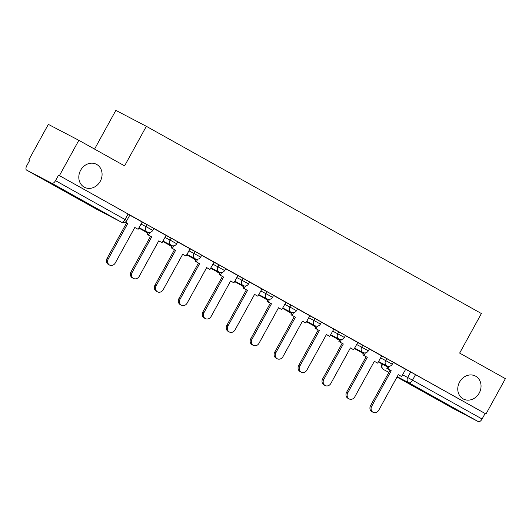 <?xml version="1.0" encoding="UTF-8"?>
<svg xmlns="http://www.w3.org/2000/svg" width="532" height="532" viewBox="0 0 532 532"><rect width="100%" height="100%" fill="white"/><g stroke="black" fill="none" stroke-linecap="round" stroke-linejoin="round"><path stroke-width="0.8" d="M100.275 181.272A12.961 11.258 -62.4 0 1 84.448 187.271A12.961 11.258 -62.4 0 1 80.618 170.293A12.961 11.258 -62.4 0 1 96.445 164.302A12.961 11.258 -62.4 0 1 100.275 181.272M479.232 393.028A12.961 11.258 -62.4 0 1 463.405 399.027A12.961 11.258 -62.4 0 1 459.582 382.049A12.961 11.258 -62.4 0 1 475.409 376.051A12.961 11.258 -62.4 0 1 479.232 393.028M153.821 228.421L147.204 224.757L146.127 226.705L152.75 230.376L153.821 228.421M177.774 241.807L171.158 238.143L170.08 240.092L176.704 243.762L177.774 241.807M201.728 255.194L195.111 251.53L194.04 253.478L200.657 257.142L201.728 255.194M225.681 268.58L219.064 264.909L217.994 266.865L224.61 270.529L225.681 268.58M249.634 281.96L243.018 278.296L241.947 280.251L248.564 283.915L249.634 281.96M273.594 295.346L266.971 291.682L265.9 293.631L272.517 297.302L273.594 295.346M297.548 308.733L290.924 305.069L289.854 307.017L296.47 310.681L297.548 308.733M321.501 322.119L314.877 318.449L313.807 320.404L320.424 324.068L321.501 322.119M345.454 335.499L338.831 331.835L337.76 333.79L344.377 337.454L345.454 335.499M369.408 348.886L362.784 345.221L361.713 347.17L368.33 350.841L369.408 348.886M393.361 362.272L386.737 358.608L385.667 360.556L392.284 364.221L393.361 362.272M78.842 140.308L124.594 165.878L146.347 126.31L481.394 313.528L459.641 353.095L505.4 378.658L485.989 413.969L59.431 175.613L78.842 140.308L48.339 124.375L28.934 159.68L29.805 160.172M94.563 149.093L115.85 110.377L146.347 126.31M28.934 159.68L29.819 160.145L26.799 165.645A4.05 2.008 -60.8 0 0 26.6 170.107A4.05 2.008 -60.8 0 0 26.627 170.12L51.79 183.267A4.05 2.008 -60.8 0 0 55.514 180.647L126.842 220.541L129.868 215.041L128.099 214.017L125.073 219.517A4.05 2.008 -60.8 0 1 121.343 222.137L51.79 183.267M59.431 175.613L58.54 175.148L55.514 180.647M405.564 369.308L410.691 371.988L407.672 377.487L482.078 419.003A4.05 2.008 119.2 0 1 478.348 421.623L453.184 408.476A4.05 2.008 119.2 0 1 453.158 408.463A4.05 2.008 119.2 0 1 453.138 408.45M482.078 419.003L485.104 413.504L485.989 413.969M365.418 352.889L363.981 355.502L362.824 354.904L367.279 357.351L347.775 392.835A4.655 4.043 117.6 0 0 349.145 398.933A4.655 4.043 117.6 0 0 354.837 396.779L374.342 361.294L377.647 363.143L381.723 355.908L369.348 348.999M341.464 339.502L340.028 342.123L338.871 341.517L343.326 343.965L323.822 379.449A4.655 4.043 117.6 0 0 325.192 385.547A4.655 4.043 117.6 0 0 330.884 383.392L350.389 347.915L353.694 349.757L357.77 342.528L345.394 335.612M317.511 326.116L316.075 328.736L314.917 328.131L319.373 330.578L299.868 366.063A4.655 4.043 117.6 0 0 301.238 372.167A4.655 4.043 117.6 0 0 306.931 370.013L326.435 334.528L329.74 336.37L333.81 329.142L321.441 322.226M293.558 312.73L292.121 315.35L290.964 314.745L295.42 317.198L275.915 352.676A4.655 4.043 117.6 0 0 277.285 358.781A4.655 4.043 117.6 0 0 282.977 356.626L302.482 321.142L305.787 322.984L309.857 315.755L297.488 308.839M269.604 299.35L268.161 301.963L267.011 301.365L271.466 303.812L251.955 339.296A4.655 4.043 117.6 0 0 253.332 345.394A4.655 4.043 117.6 0 0 259.024 343.24L278.529 307.755L281.827 309.604L285.903 302.369L273.534 295.46M245.651 285.963L244.208 288.583L243.058 287.978L247.513 290.425L228.002 325.91A4.655 4.043 117.6 0 0 229.378 332.008A4.655 4.043 117.6 0 0 235.071 329.853L254.575 294.376L257.874 296.218L261.95 288.989L249.575 282.073M237.924 275.563L225.621 268.687M197.744 259.19L196.301 261.81L195.144 261.205L199.606 263.659L180.095 299.137A4.655 4.043 117.6 0 0 181.472 305.242A4.655 4.043 117.6 0 0 187.158 303.087L206.669 267.603L209.967 269.445L214.044 262.216L201.668 255.3M173.791 245.811L172.348 248.424L171.191 247.826L175.653 250.273L156.142 285.757A4.655 4.043 117.6 0 0 157.519 291.855A4.655 4.043 117.6 0 0 163.204 289.701L182.715 254.216L186.014 256.065L190.09 248.83L177.715 241.92M149.838 232.424L148.395 235.044L147.238 234.439L151.7 236.886L132.189 272.371A4.655 4.043 117.6 0 0 133.565 278.469A4.655 4.043 117.6 0 0 139.251 276.314L158.762 240.836L162.06 242.678L166.137 235.45L153.761 228.534M125.233 222.143L127.746 223.5L108.235 258.984A4.655 4.043 117.6 0 0 109.612 265.089A4.655 4.043 117.6 0 0 115.298 262.934L134.809 227.45L138.107 229.292L142.184 222.063L129.808 215.147M142.077 222.077L147.204 224.757M166.031 235.463L171.158 238.143M189.984 248.85L195.111 251.53M213.937 262.229L219.064 264.909M237.89 275.616L243.018 278.296M261.844 289.002L266.971 291.682M285.797 302.389L290.924 305.069M309.75 315.769L314.877 318.449M333.704 329.155L338.831 331.835M357.657 342.542L362.784 345.221M381.61 355.928L386.737 358.608M389.371 366.275L387.934 368.889L386.777 368.284L391.233 370.738L371.728 406.215A4.655 4.043 117.6 0 0 373.105 412.32A4.655 4.043 117.6 0 0 378.791 410.165L398.295 374.681L401.6 376.523L405.677 369.294L393.301 362.378M58.54 175.148L128.099 214.017M485.104 413.504L410.691 371.988M373.105 412.32L371.948 411.715A4.655 4.043 -62.4 0 1 370.571 405.617L371.728 406.215M387.934 368.889L391.233 370.738M378.325 361.9L384.616 365.371L378.345 361.866M384.902 364.839L384.616 365.371M390.076 370.132L370.571 405.617M386.777 368.284L387.901 366.235M398.282 374.714L401.6 376.523M349.145 398.933L347.995 398.328A4.655 4.043 -62.4 0 1 346.618 392.23L347.775 392.835M363.981 355.502L367.279 357.351M354.372 348.513L360.656 351.984L354.392 348.48M360.949 351.453L360.656 351.984M366.122 356.746L346.618 392.23M362.824 354.904L363.948 352.849M374.329 361.328L377.647 363.143M325.192 385.547L324.041 384.949A4.655 4.043 -62.4 0 1 322.665 378.844L323.822 379.449M340.028 342.123L343.326 343.965M330.419 335.127L336.703 338.598L330.438 335.1M336.995 338.066L336.703 338.598M342.169 343.359L322.665 378.844M338.871 341.517L339.995 339.463M350.375 347.941L353.694 349.757M301.238 372.167L300.088 371.562A4.655 4.043 -62.4 0 1 298.711 365.457L299.868 366.063M316.075 328.736L319.373 330.578M306.465 321.747L312.75 325.212L306.485 321.714M313.042 324.686L312.75 325.212M318.216 329.98L298.711 365.457M314.917 328.131L316.041 326.083M326.415 334.562L329.74 336.37M277.285 358.781L276.128 358.176A4.655 4.043 -62.4 0 1 274.758 352.078L275.915 352.676M292.121 315.35L295.42 317.198M282.512 308.361L288.796 311.832L282.532 308.327M289.089 311.3L288.796 311.832M294.262 316.593L274.758 352.078M290.964 314.745L292.088 312.696M302.462 321.175L305.787 322.984M253.332 345.394L252.175 344.789A4.655 4.043 -62.4 0 1 250.805 338.691L251.955 339.296M268.161 301.963L271.466 303.812M258.559 294.974L264.843 298.445L258.579 294.941M265.135 297.913L264.843 298.445M270.309 303.207L250.805 338.691M267.011 301.365L268.135 299.31M278.509 307.789L281.827 309.604M229.378 332.008L228.221 331.409A4.655 4.043 -62.4 0 1 226.851 325.305L228.002 325.91M244.208 288.583L247.513 290.425M234.605 281.588L240.89 285.059L234.625 281.561M241.182 284.527L240.89 285.059M246.356 289.82L226.851 325.305M243.058 287.978L244.181 285.923M254.555 294.402L257.874 296.218M205.425 318.628L204.268 318.023A4.655 4.043 -62.4 0 1 202.892 311.918L204.049 312.523A4.655 4.043 117.6 0 0 205.425 318.628A4.655 4.043 117.6 0 0 211.111 316.474L230.622 280.989L233.92 282.831L230.602 281.022M221.698 272.577L220.255 275.197L219.098 274.592L223.56 277.039L204.049 312.523M220.255 275.197L223.56 277.039M237.924 275.556L233.92 282.831M210.652 268.208L216.936 271.672L210.672 268.175M217.229 271.147L216.936 271.672M222.403 276.434L202.892 311.918M219.098 274.592L220.228 272.544M181.472 305.242L180.315 304.637A4.655 4.043 -62.4 0 1 178.938 298.538L180.095 299.137M196.301 261.81L199.606 263.659M186.699 254.821L192.983 258.293L186.719 254.788M193.276 257.761L192.983 258.293M198.449 263.054L178.938 298.538M195.144 261.205L196.275 259.157M206.649 267.636L209.967 269.445M157.519 291.855L156.361 291.25A4.655 4.043 -62.4 0 1 154.985 285.152L156.142 285.757M172.348 248.424L175.653 250.273M162.745 241.435L169.03 244.906L162.765 241.402M169.322 244.374L169.03 244.906M174.496 249.668L154.985 285.152M171.191 247.826L172.321 245.771M182.695 254.249L186.014 256.065M133.565 278.469L132.408 277.87A4.655 4.043 -62.4 0 1 131.032 271.766L132.189 272.371M148.395 235.044L151.7 236.886M138.792 228.048L145.076 231.52L138.805 228.022M145.369 230.988L145.076 231.52M150.543 236.281L131.032 271.766M147.238 234.439L148.368 232.384M158.742 240.863L162.06 242.678M109.612 265.089L108.455 264.484A4.655 4.043 -62.4 0 1 107.078 258.379L108.235 258.984M125.273 222.123L127.746 223.5M126.589 222.895L107.078 258.379M134.789 227.483L138.107 229.292M26.627 170.12L96.186 208.99L121.343 222.137A4.05 3.518 117.6 0 0 121.422 222.177A4.05 4.05 0 0 0 126.842 220.541M382.555 364.26L387.509 366.954M402.544 374.807L407.672 377.487A4.05 3.518 -62.4 0 0 408.789 382.754L397.191 376.696M388.859 372.34L383.605 369.594A4.05 2.008 119.2 0 1 383.552 369.567M453.158 408.463L396.985 377.068L453.184 408.476M478.348 421.623L408.789 382.754A4.05 2.008 -60.8 0 0 412.519 380.134L415.545 374.634M141 224.032L146.127 226.705A4.05 3.518 117.6 0 0 147.251 231.972A4.05 3.518 -62.4 0 0 147.324 232.012A4.05 4.05 0 0 0 152.75 230.376M164.953 237.412L170.08 240.092A4.05 3.518 117.6 0 0 171.204 245.358A4.05 3.518 -62.4 0 0 171.277 245.398A4.05 4.05 0 0 0 176.704 243.762M188.907 250.798L194.04 253.478A4.05 3.518 117.6 0 0 195.158 258.745A4.05 3.518 -62.4 0 0 195.231 258.785A4.05 4.05 0 0 0 200.657 257.142M212.86 264.185L217.994 266.865A4.05 3.518 117.6 0 0 219.111 272.125A4.05 3.518 -62.4 0 0 219.184 272.171A4.05 4.05 0 0 0 224.61 270.529M236.82 277.571L241.947 280.251A4.05 3.518 117.6 0 0 243.064 285.511A4.05 3.518 -62.4 0 0 243.144 285.551A4.05 4.05 0 0 0 248.564 283.915M260.773 290.951L265.9 293.631A4.05 3.518 117.6 0 0 267.017 298.898A4.05 3.518 -62.4 0 0 267.097 298.937A4.05 4.05 0 0 0 272.517 297.302M284.726 304.337L289.854 307.017A4.05 3.518 117.6 0 0 290.971 312.284A4.05 3.518 -62.4 0 0 291.051 312.324A4.05 4.05 0 0 0 296.47 310.681M308.68 317.724L313.807 320.404A4.05 3.518 117.6 0 0 314.924 325.664A4.05 3.518 -62.4 0 0 315.004 325.71A4.05 4.05 0 0 0 320.424 324.068M332.633 331.11L337.76 333.79A4.05 3.518 117.6 0 0 338.877 339.05A4.05 3.518 -62.4 0 0 338.957 339.09A4.05 4.05 0 0 0 344.377 337.454M356.586 344.49L361.713 347.17A4.05 3.518 117.6 0 0 362.831 352.437A4.05 3.518 -62.4 0 0 362.91 352.477A4.05 4.05 0 0 0 368.33 350.841M380.54 357.876L385.667 360.556A4.05 3.518 117.6 0 0 386.791 365.823A4.05 3.518 -62.4 0 0 386.864 365.863A4.05 4.05 0 0 0 392.284 364.221M360.709 351.898A4.05 3.518 117.6 0 0 361.627 352.676A4.05 3.518 117.6 0 0 361.7 352.716A4.05 3.518 117.6 0 0 361.773 352.756M336.756 338.512A4.05 3.518 117.6 0 0 337.674 339.29A4.05 3.518 117.6 0 0 337.747 339.33A4.05 3.518 117.6 0 0 337.82 339.369M312.803 325.125A4.05 3.518 117.6 0 0 313.714 325.903A4.05 3.518 117.6 0 0 313.794 325.943A4.05 3.518 117.6 0 0 313.867 325.983M288.849 311.739A4.05 3.518 117.6 0 0 289.76 312.523A4.05 3.518 117.6 0 0 289.84 312.563A4.05 3.518 117.6 0 0 289.913 312.603M264.896 298.359A4.05 3.518 117.6 0 0 265.807 299.137A4.05 3.518 117.6 0 0 265.887 299.177A4.05 3.518 117.6 0 0 265.96 299.217M240.943 284.972A4.05 3.518 117.6 0 0 241.854 285.75A4.05 3.518 117.6 0 0 241.934 285.79A4.05 3.518 117.6 0 0 242.007 285.83M216.983 271.586A4.05 3.518 117.6 0 0 217.901 272.364A4.05 3.518 117.6 0 0 217.98 272.404A4.05 3.518 117.6 0 0 218.053 272.444M193.03 258.2A4.05 3.518 117.6 0 0 193.947 258.984A4.05 3.518 117.6 0 0 194.02 259.024A4.05 3.518 117.6 0 0 194.1 259.064M169.076 244.82A4.05 3.518 117.6 0 0 169.994 245.598A4.05 3.518 117.6 0 0 170.067 245.638A4.05 3.518 117.6 0 0 170.147 245.678M145.123 231.433A4.05 3.518 117.6 0 0 146.041 232.211A4.05 3.518 117.6 0 0 146.114 232.251A4.05 3.518 117.6 0 0 146.194 232.291M382.029 364.107L382.508 364.347A4.05 3.518 -62.4 0 0 383.625 369.607A4.05 2.008 119.2 0 1 383.605 369.594A4.05 4.05 0 0 1 382.029 364.107L382.089 364.001M26.6 170.107L96.159 208.976A4.05 4.05 0 0 0 96.259 209.029A4.05 3.518 117.6 0 1 96.186 208.99A4.05 2.008 119.2 0 1 96.159 208.976A4.05 2.008 119.2 0 1 96.132 208.963M121.422 222.177L96.259 209.029A4.05 3.518 117.6 0 0 96.332 209.069M360.676 351.951A4.05 4.05 0 0 0 361.7 352.716L363.509 353.66M386.864 365.863L378.538 361.514M336.723 338.571A4.05 4.05 0 0 0 337.747 339.33L339.549 340.274M362.91 352.477L354.585 348.127M312.769 325.185A4.05 4.05 0 0 0 313.794 325.943L315.596 326.887M338.957 339.09L330.631 334.741M288.816 311.799A4.05 4.05 0 0 0 289.84 312.563L291.642 313.508M315.004 325.71L306.678 321.361M264.863 298.412A4.05 4.05 0 0 0 265.887 299.177L267.689 300.121M291.051 312.324L282.725 307.975M240.91 285.032A4.05 4.05 0 0 0 241.934 285.79L243.736 286.735M267.097 298.937L258.771 294.588M216.956 271.646A4.05 4.05 0 0 0 217.98 272.404L219.782 273.348M243.144 285.551L234.818 281.202M193.003 258.259A4.05 4.05 0 0 0 194.02 259.024L195.829 259.968M219.184 272.171L210.865 267.822M169.043 244.873A4.05 4.05 0 0 0 170.067 245.638L171.876 246.582M195.231 258.785L186.912 254.436M145.09 231.493A4.05 4.05 0 0 0 146.114 232.251L147.923 233.196M171.277 245.398L162.958 241.049M147.324 232.012L139.005 227.663"/></g></svg>
